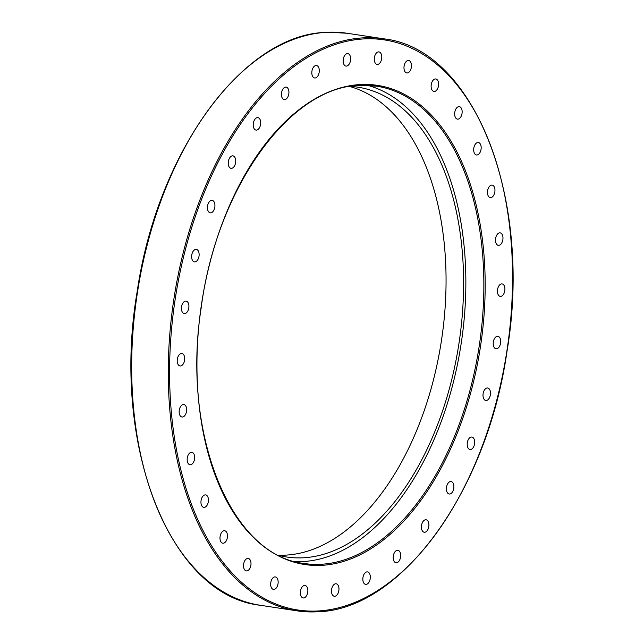 <?xml version="1.0" encoding="UTF-8"?>
<svg xmlns="http://www.w3.org/2000/svg" width="644" height="644" viewBox="0 0 644 644"><rect width="100%" height="100%" fill="white"/><g stroke="black" fill="none" stroke-linecap="round" stroke-linejoin="round"><path stroke-width="0.97" d="M328.641 32.224L324.383 32.458M279.126 555.482A237.588 138.307 98.6 0 0 286.661 556.996A237.588 138.307 98.6 0 0 303.34 557.784A237.588 138.307 98.6 0 0 460.943 328.673A237.588 138.307 98.6 0 0 357.959 87.19A237.588 138.307 98.6 0 0 350.312 86.401M278.57 555.2A237.588 138.307 98.6 0 0 285.807 555.12A237.588 138.307 98.6 0 0 442.388 334.083A237.588 138.307 98.6 0 0 349.7 86.497M497.458 336.281A6.303 3.671 -81.4 0 1 497.901 336.297A6.303 3.671 -81.4 0 1 500.63 342.705A6.303 3.671 -81.4 0 1 496.452 348.79A6.303 3.671 -81.4 0 1 496.009 348.766A6.303 3.671 -81.4 0 1 493.272 342.358A6.303 3.671 -81.4 0 1 497.458 336.281M487.967 388.066A6.303 3.671 -81.4 0 1 490.334 395.03A6.303 3.671 -81.4 0 1 485.801 400.471A6.303 3.671 -81.4 0 1 485.528 400.415A6.303 3.671 -81.4 0 1 483.161 393.452A6.303 3.671 -81.4 0 1 487.693 388.01A6.303 3.671 -81.4 0 1 487.967 388.066M472.833 437.429A6.303 3.671 -81.4 0 1 474.411 444.674A6.303 3.671 -81.4 0 1 469.999 449.52A6.303 3.671 -81.4 0 1 469.057 449.142A6.303 3.671 -81.4 0 1 467.48 441.889A6.303 3.671 -81.4 0 1 471.891 437.051A6.303 3.671 -81.4 0 1 472.833 437.429M452.627 482.469A6.303 3.671 -81.4 0 1 453.457 489.762A6.303 3.671 -81.4 0 1 449.206 494.012A6.303 3.671 -81.4 0 1 447.669 493.095A6.303 3.671 -81.4 0 1 446.839 485.793A6.303 3.671 -81.4 0 1 451.098 481.543A6.303 3.671 -81.4 0 1 452.627 482.469M428.147 521.455A6.303 3.671 -81.4 0 1 428.284 528.571A6.303 3.671 -81.4 0 1 424.219 532.25A6.303 3.671 -81.4 0 1 422.174 530.584A6.303 3.671 -81.4 0 1 422.037 523.459A6.303 3.671 -81.4 0 1 426.111 519.78A6.303 3.671 -81.4 0 1 428.147 521.455M400.31 552.882A6.303 3.671 -81.4 0 1 399.844 559.628A6.303 3.671 -81.4 0 1 395.996 562.759A6.303 3.671 -81.4 0 1 393.573 560.167A6.303 3.671 -81.4 0 1 394.039 553.421A6.303 3.671 -81.4 0 1 397.887 550.29A6.303 3.671 -81.4 0 1 400.31 552.882M370.203 575.559A6.303 3.671 -81.4 0 1 365.631 584.374A6.303 3.671 -81.4 0 1 362.95 580.719A6.303 3.671 -81.4 0 1 367.523 571.904A6.303 3.671 -81.4 0 1 370.203 575.559M338.969 588.6A6.303 3.671 -81.4 0 1 334.284 596.247A6.303 3.671 -81.4 0 1 331.483 591.434A6.303 3.671 -81.4 0 1 336.176 583.786A6.303 3.671 -81.4 0 1 338.969 588.6M307.824 591.506A6.303 3.671 -81.4 0 1 303.163 597.946A6.303 3.671 -81.4 0 1 300.394 591.917A6.303 3.671 -81.4 0 1 305.055 585.476A6.303 3.671 -81.4 0 1 307.824 591.506M277.95 584.172A6.303 3.671 -81.4 0 1 273.459 589.389A6.303 3.671 -81.4 0 1 270.858 582.128A6.303 3.671 -81.4 0 1 275.35 576.919A6.303 3.671 -81.4 0 1 277.95 584.172M250.5 566.873A6.303 3.671 -81.4 0 1 246.314 570.906A6.303 3.671 -81.4 0 1 244.02 562.462A6.303 3.671 -81.4 0 1 248.206 558.437A6.303 3.671 -81.4 0 1 250.5 566.873M226.535 540.284A6.303 3.671 -81.4 0 1 222.784 543.206A6.303 3.671 -81.4 0 1 220.916 533.667A6.303 3.671 -81.4 0 1 224.676 530.745A6.303 3.671 -81.4 0 1 226.535 540.284M206.974 505.411A6.303 3.671 -81.4 0 1 203.754 507.367A6.303 3.671 -81.4 0 1 201.025 503.366A6.303 3.671 -81.4 0 1 202.425 496.854A6.303 3.671 -81.4 0 1 205.645 494.898A6.303 3.671 -81.4 0 1 208.374 498.899A6.303 3.671 -81.4 0 1 206.974 505.411M192.556 463.608A6.303 3.671 -81.4 0 1 189.964 464.751A6.303 3.671 -81.4 0 1 187.179 460.17A6.303 3.671 -81.4 0 1 189.264 453.432A6.303 3.671 -81.4 0 1 191.856 452.281A6.303 3.671 -81.4 0 1 194.641 456.87A6.303 3.671 -81.4 0 1 192.556 463.608M183.854 416.475A6.303 3.671 -81.4 0 1 181.954 417.006A6.303 3.671 -81.4 0 1 179.145 411.822A6.303 3.671 -81.4 0 1 181.938 405.068A6.303 3.671 -81.4 0 1 183.846 404.537A6.303 3.671 -81.4 0 1 186.647 409.721A6.303 3.671 -81.4 0 1 183.854 416.475M181.189 365.816A6.303 3.671 -81.4 0 1 180.014 365.961A6.303 3.671 -81.4 0 1 177.229 360.165A6.303 3.671 -81.4 0 1 180.731 353.628A6.303 3.671 -81.4 0 1 181.906 353.492A6.303 3.671 -81.4 0 1 184.691 359.288A6.303 3.671 -81.4 0 1 181.189 365.816M184.667 313.596A6.303 3.671 -81.4 0 1 184.224 313.572A6.303 3.671 -81.4 0 1 181.495 307.164A6.303 3.671 -81.4 0 1 185.673 301.086A6.303 3.671 -81.4 0 1 186.116 301.11A6.303 3.671 -81.4 0 1 188.853 307.518A6.303 3.671 -81.4 0 1 184.667 313.596M194.158 261.81A6.303 3.671 -81.4 0 1 191.791 254.847A6.303 3.671 -81.4 0 1 196.323 249.405A6.303 3.671 -81.4 0 1 196.597 249.461A6.303 3.671 -81.4 0 1 198.972 256.425A6.303 3.671 -81.4 0 1 194.432 261.867A6.303 3.671 -81.4 0 1 194.158 261.81M209.3 212.448A6.303 3.671 -81.4 0 1 207.714 205.203A6.303 3.671 -81.4 0 1 212.126 200.356A6.303 3.671 -81.4 0 1 213.067 200.735A6.303 3.671 -81.4 0 1 214.653 207.98A6.303 3.671 -81.4 0 1 210.234 212.826A6.303 3.671 -81.4 0 1 209.3 212.448M229.497 167.408A6.303 3.671 -81.4 0 1 228.668 160.115A6.303 3.671 -81.4 0 1 232.927 155.864A6.303 3.671 -81.4 0 1 234.464 156.782A6.303 3.671 -81.4 0 1 235.285 164.075A6.303 3.671 -81.4 0 1 231.035 168.326A6.303 3.671 -81.4 0 1 229.497 167.408M253.986 128.422A6.303 3.671 -81.4 0 1 253.841 121.305A6.303 3.671 -81.4 0 1 257.914 117.627A6.303 3.671 -81.4 0 1 259.951 119.293A6.303 3.671 -81.4 0 1 260.087 126.409A6.303 3.671 -81.4 0 1 256.022 130.088A6.303 3.671 -81.4 0 1 253.986 128.422M281.814 96.986A6.303 3.671 -81.4 0 1 282.281 90.249A6.303 3.671 -81.4 0 1 286.129 87.117A6.303 3.671 -81.4 0 1 288.552 89.701A6.303 3.671 -81.4 0 1 288.085 96.447A6.303 3.671 -81.4 0 1 284.237 99.579A6.303 3.671 -81.4 0 1 281.814 96.986M311.929 74.318A6.303 3.671 -81.4 0 1 316.494 65.503A6.303 3.671 -81.4 0 1 319.174 69.158A6.303 3.671 -81.4 0 1 314.602 77.972A6.303 3.671 -81.4 0 1 311.929 74.318M343.155 61.277A6.303 3.671 -81.4 0 1 347.841 53.621A6.303 3.671 -81.4 0 1 350.642 58.435A6.303 3.671 -81.4 0 1 345.949 66.091A6.303 3.671 -81.4 0 1 343.155 61.277M374.301 58.363A6.303 3.671 -81.4 0 1 378.97 51.931A6.303 3.671 -81.4 0 1 381.739 57.96A6.303 3.671 -81.4 0 1 377.07 64.4A6.303 3.671 -81.4 0 1 374.301 58.363M404.174 65.704A6.303 3.671 -81.4 0 1 408.666 60.488A6.303 3.671 -81.4 0 1 411.266 67.741A6.303 3.671 -81.4 0 1 406.775 72.957A6.303 3.671 -81.4 0 1 404.174 65.704M431.625 82.996A6.303 3.671 -81.4 0 1 435.811 78.971A6.303 3.671 -81.4 0 1 438.105 87.415A6.303 3.671 -81.4 0 1 433.919 91.44A6.303 3.671 -81.4 0 1 431.625 82.996M455.59 109.593A6.303 3.671 -81.4 0 1 459.349 106.663A6.303 3.671 -81.4 0 1 461.209 116.202A6.303 3.671 -81.4 0 1 457.457 119.132A6.303 3.671 -81.4 0 1 455.59 109.593M475.151 144.465A6.303 3.671 -81.4 0 1 478.371 142.509A6.303 3.671 -81.4 0 1 481.1 146.51A6.303 3.671 -81.4 0 1 479.7 153.022A6.303 3.671 -81.4 0 1 476.48 154.979A6.303 3.671 -81.4 0 1 473.751 150.978A6.303 3.671 -81.4 0 1 475.151 144.465M489.569 186.269A6.303 3.671 -81.4 0 1 492.161 185.126A6.303 3.671 -81.4 0 1 494.946 189.706A6.303 3.671 -81.4 0 1 492.861 196.444A6.303 3.671 -81.4 0 1 490.269 197.587A6.303 3.671 -81.4 0 1 487.484 193.007A6.303 3.671 -81.4 0 1 489.569 186.269M498.271 233.402A6.303 3.671 -81.4 0 1 500.179 232.87A6.303 3.671 -81.4 0 1 502.98 238.055A6.303 3.671 -81.4 0 1 500.187 244.809A6.303 3.671 -81.4 0 1 498.287 245.34A6.303 3.671 -81.4 0 1 495.478 240.156A6.303 3.671 -81.4 0 1 498.271 233.402M500.935 284.052A6.303 3.671 -81.4 0 1 502.111 283.915A6.303 3.671 -81.4 0 1 504.896 289.711A6.303 3.671 -81.4 0 1 501.402 296.248A6.303 3.671 -81.4 0 1 500.219 296.385A6.303 3.671 -81.4 0 1 497.434 290.589A6.303 3.671 -81.4 0 1 500.935 284.052M295.177 561.608A241.387 140.513 98.6 0 0 303.042 561.544A241.387 140.513 98.6 0 0 462.183 336.546A241.387 140.513 98.6 0 0 367.466 85.306M347.108 33.263L328.641 32.208A289.285 168.398 -81.4 0 1 347.108 33.263L383.703 38.817A289.285 168.398 98.6 0 0 363.393 37.851A289.285 168.398 98.6 0 0 171.497 316.808A289.285 168.398 98.6 0 0 296.892 610.826A289.285 168.398 98.6 0 0 317.21 611.792M318.047 610.971A288.335 167.843 -81.4 0 1 171.119 334.18A288.335 167.843 -81.4 0 1 364.077 38.906A288.335 167.843 -81.4 0 1 511.006 315.689A288.335 167.843 -81.4 0 1 318.047 610.971M321.034 564.281A241.387 140.513 -81.4 0 1 304.081 563.476C230.842 555.716 181.463 434.265 201.121 308.202C216.32 188.974 289.591 86.489 359.698 85.37L376.523 86.167A241.387 140.513 -81.4 0 1 481.157 331.507A241.387 140.513 -81.4 0 1 321.034 564.281M360.407 84.541A242.337 141.068 98.6 0 0 198.231 332.707A242.337 141.068 98.6 0 0 321.718 565.335A242.337 141.068 98.6 0 0 483.894 317.17A242.337 141.068 98.6 0 0 360.407 84.541M359.819 85.354A241.387 140.513 -81.4 0 1 376.523 86.167M383.703 38.817C474.073 48.582 532.902 198.714 506.989 351.415C487.097 491.404 400.946 610.118 317.339 611.8L296.892 610.826L260.297 605.271A289.285 168.398 -81.4 0 1 134.725 312.815A289.285 168.398 -81.4 0 1 324.938 32.409M324.648 32.417C241.935 35.79 157.361 152.99 137.244 291.185C110.76 444.328 169.605 595.499 260.297 605.271"/></g></svg>
